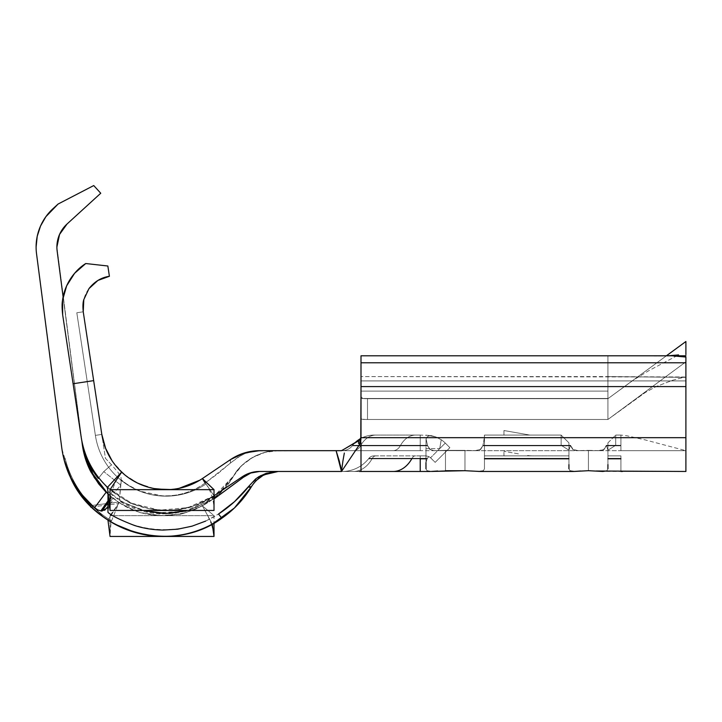 <?xml version="1.0" encoding="UTF-8"?>
<svg xmlns="http://www.w3.org/2000/svg" width="722" height="722" viewBox="0 0 722 722"><rect width="100%" height="100%" fill="white"/><g stroke="black" fill="none" stroke-linecap="round" stroke-linejoin="round"><path stroke-width="0.54" stroke-dasharray="3.61 2.71" d="M37.309 235.886L40.522 226.058L45.865 216.708L58.076 204.046L53.031 208.649C47.959 213.152 43.789 218.956 40.522 226.058L37.219 236.32L36.1 247.041L36.533 253.738L61.65 447.008L36.533 253.738L36.1 247.041L37.129 236.726M519.614 433.272L529.948 435.077L503.956 435.077L503.956 430.529L519.614 433.272L503.956 430.529L503.956 435.077L529.948 435.077L519.614 433.272M529.948 455.871L503.956 455.871L529.948 455.871M518.405 453.849L503.956 451.322L518.405 453.849M108.219 488.018L116.829 494.922L129.626 502.332C137.649 506.275 147.107 508.857 157.992 510.075C170.825 510.734 180.59 509.967 187.305 507.783C196.889 505.319 205.797 501.321 214.01 495.797C196.42 505.174 186.754 509.353 185.012 508.333L174.914 509.994L159.156 510.174L149.274 508.793L134.03 504.254C132.126 504.958 123.263 499.308 107.452 487.305L131.431 503.153L159.309 510.192L187.837 507.638L214.01 495.797L242.195 476.8L214.01 495.797L202.386 478.56A64.98 64.98 0 0 1 101.811 434.409L83.238 311.796L101.811 434.409A64.98 64.98 0 0 0 202.386 478.56A64.98 64.98 0 0 1 101.811 434.409L83.238 311.796L101.811 434.409A64.98 64.98 0 0 0 202.386 478.56L230.571 459.553A27.292 5.009 -124 0 0 230.318 463.163L237.511 457.613L244.415 453.813L254.722 450.97L341.506 450.672L278.241 450.672L264.992 452.387L252.628 457.423L241.951 465.437L220.039 492.964L202.386 505.806L212.259 524.073A102.668 102.668 0 0 0 251.491 486.61L256.463 480.32L262.871 475.518L270.29 472.495L278.241 471.466L341.542 471.457L343.031 460.311L341.668 470.193M160.329 513.279C165.537 514.254 175.058 513.261 188.884 510.31L214.01 498.848L188.162 510.454M143.272 510.454L124.446 502.963L107.957 491.438L107.641 489.011M107.298 488.045L105.538 485.464L107.172 487.765L107.957 491.438C114.004 497.151 122.144 502.268 132.361 506.799L143.082 510.454M184.949 511.293L151.033 513.143L119.365 500.897L120.087 503.216C156.981 527.674 211.925 514.47 233.666 475.906L212.701 497.638L186.014 510.996M81.821 440.907L63.112 296.886L81.821 440.907M184.994 511.284L172.405 513.667L158.488 513.965L144.824 511.907C135.384 509.57 126.901 505.896 119.365 500.897L121.143 477.901L117.966 472.242L111.513 464.769L103.769 471.601L98.291 478.46L103.769 471.601L111.513 464.769L105.43 458.317L83.238 311.796L83.797 299.639L88.968 288.62L97.957 280.416L109.401 276.282L107.849 266.003L85.756 263.53L107.849 266.003L109.401 276.282A31.19 31.19 0 0 0 83.238 311.796L101.811 434.409A64.98 64.98 0 0 0 202.386 478.56A64.98 64.98 0 0 1 101.811 434.409L101.82 434.473M166.583 489.66L166.583 489.66A64.98 64.98 0 0 1 121.657 472.125M342.436 450.158L343.744 449.4M114.365 523.946A102.668 102.668 0 0 1 107.957 520.147L118.652 503.505L90.81 507.124M91.216 506.727L100.403 514.795L101.197 513.775A101.369 101.369 0 0 1 81.279 493.126A101.369 101.369 0 0 0 97.38 510.644A101.369 101.369 0 0 1 81.035 492.792A101.369 101.369 0 0 0 101.197 513.775L100.403 514.795L101.197 513.775A101.369 101.369 0 0 1 81.279 493.126A101.369 101.369 0 0 0 97.38 510.644A101.369 101.369 0 0 1 81.279 493.126L80.223 493.884A102.668 102.668 0 0 0 96.531 511.636L97.38 510.644A101.369 101.369 0 0 1 81.279 493.126L80.223 493.884A102.668 102.668 0 0 0 96.531 511.636L97.38 510.644A101.369 101.369 0 0 1 81.279 493.126L80.223 493.884A102.668 102.668 0 0 0 96.531 511.636L97.38 510.644A101.369 101.369 0 0 1 81.279 493.126L80.223 493.884A102.668 102.668 0 0 0 96.531 511.636L97.38 510.644A101.369 101.369 0 0 1 81.035 492.792L79.98 493.541A102.668 102.668 0 0 0 96.531 511.636A102.668 102.668 0 0 1 80.223 493.884A102.668 102.668 0 0 0 96.531 511.636A102.668 102.668 0 0 1 79.98 493.541L81.035 492.792L79.98 493.541A102.668 102.668 0 0 0 100.403 514.795L101.197 513.775A101.369 101.369 0 0 1 81.035 492.792L79.98 493.541A102.668 102.668 0 0 0 100.403 514.795L90.855 506.366C83.526 499.272 77.019 490.193 71.343 479.101L71.406 479.237M342.174 471.466A33.79 33.79 0 0 0 368.518 458.813L372.029 458.813L372.317 458.308L368.924 458.308L372.317 458.308A6.498 4.594 -90 0 1 375.9 455.871L373.996 455.871A6.498 6.498 0 0 0 368.924 458.308L368.518 458.813A33.79 33.79 0 0 1 342.156 471.466L341.506 471.466L342.156 471.466A33.79 33.79 0 0 0 368.518 458.813L368.924 458.308A6.498 6.498 0 0 1 373.996 455.871A6.498 6.498 0 0 0 368.924 458.308L368.518 458.813L372.029 458.813A33.79 23.889 -90 0 1 353.383 471.466L342.156 471.466L353.383 471.466A33.79 23.889 -90 0 0 372.029 458.813L368.518 458.813L372.317 458.308L368.924 458.308A6.498 6.498 0 0 1 373.996 455.871L375.9 455.871A6.498 4.594 -90 0 0 372.317 458.308L372.029 458.813A33.79 23.889 90 0 1 353.383 471.466L393.111 471.466A33.79 23.889 -90 0 0 411.757 458.813L372.029 458.813L372.317 458.308L412.045 458.308L372.317 458.308A6.498 4.594 90 0 1 375.9 455.871L415.628 455.871A6.498 4.594 -90 0 0 412.045 458.308L411.757 458.813A33.79 23.889 90 0 1 393.111 471.466L420.222 471.466L420.222 458.813L411.757 458.813L412.045 458.308L420.222 458.308L412.045 458.308A6.498 4.594 90 0 1 415.628 455.871L375.9 455.871L425.98 455.871L420.222 455.871L420.222 458.813L368.518 458.813A33.79 33.79 0 0 1 342.156 471.466L341.506 471.466L361 442.378L361 471.466L420.222 471.466L342.156 471.466L420.222 471.466L420.222 458.308L427.28 458.308L428.985 456.611L425.98 455.871L420.222 455.871L420.222 458.308L427.28 458.308L427.009 458.813L420.222 458.813L420.222 458.308L427.28 458.308L420.222 458.308L420.222 455.871L425.98 455.871L428.985 456.611L427.009 458.813L420.222 458.813L420.222 471.466L361 471.466L361 437.676L361 450.672L420.222 450.672L420.222 445.808L427.641 445.808L429.77 449.409L433.886 450.627L474.95 450.672L480.681 449.4L482.801 445.808L570.597 445.808L570.47 445.303L561.138 445.303L561.138 435.077L484.462 435.077L484.462 437.821L484.462 435.077L561.138 435.077L484.462 435.077L561.138 435.077L561.138 445.303L482.928 445.303L484.39 438.877L482.801 445.808L480.671 449.409L474.95 450.672L433.859 450.627L429.761 449.4L427.514 445.303L420.222 445.303L420.222 445.808L427.641 445.808L427.514 445.303L420.222 445.303L420.222 435.077L430.547 435.465L427.424 436.602L426.052 438.868L427.514 445.303L426.052 438.877L427.424 436.602L430.547 435.465L420.222 435.077L420.222 445.303L427.514 445.303L420.222 445.303L420.222 445.808L427.641 445.808L420.222 445.808L420.222 450.672L361 450.672L361 437.676L685.9 437.676L685.9 450.672L620.92 450.672L620.92 445.808L606.263 445.808L604.133 449.409L598.412 450.672L576.815 450.627L572.717 449.4L570.597 445.808L482.801 445.808L570.597 445.808L572.726 449.409L578.448 450.672L600.045 450.627L604.143 449.4L606.263 445.808L620.92 445.808L620.92 450.672L685.9 450.672L685.9 437.676L685.9 471.466L620.92 471.466L620.92 458.813L607.924 458.813L607.924 455.871L607.924 468.777L607.924 449.219L607.924 468.777L606.679 470.979L602.626 471.448L606.679 470.979L607.924 468.777L607.924 458.813L620.92 458.813L620.92 471.466L685.9 471.466L685.9 437.676L361 437.676L685.9 437.676L685.9 354.565L685.9 362.796L361 362.796L361 355.802L361 391.116L361 355.802M503.956 435.077L530.517 435.077L503.956 435.077M620.92 445.303L615.722 445.303L615.722 435.077L620.92 435.077L620.92 445.303L606.39 445.303L606.263 445.808L620.92 445.808L620.92 435.077L615.722 435.077L620.92 435.077L615.722 435.077L615.722 445.303L620.92 445.303L606.39 445.303L606.263 445.808L620.92 445.808L620.92 435.077L620.92 445.303M607.924 442.875L607.924 449.219L607.924 442.875L615.722 435.077L615.722 445.303L607.915 450.185L607.924 442.875L615.722 435.077L607.924 442.875L607.915 450.185L615.722 445.303L615.722 435.077L607.924 442.875M607.924 464.607L607.924 468.777L606.679 470.979L607.924 468.777L607.924 449.219L607.924 468.777M568.936 464.607L568.936 442.875L568.936 468.777L568.936 455.871L568.936 458.813L484.462 458.813L484.462 468.777L483.217 470.979L479.164 471.448L483.217 470.979L484.462 468.777L484.462 458.813L568.936 458.813L568.936 468.777L570.181 470.979L568.936 468.777L568.936 449.219L568.945 450.185L561.138 445.303L482.928 445.303L561.138 445.303L482.928 445.303L482.801 445.808L570.597 445.808L570.47 445.303L561.138 445.303L561.138 435.077L568.936 442.875L568.936 449.219L568.936 442.875L561.138 435.077L568.936 442.875L561.138 435.077L561.138 445.303L568.945 450.185L570.47 445.303L561.138 445.303L568.945 450.185L570.47 445.303L561.138 445.303L568.945 450.185L570.47 445.303L573.187 449.707L576.815 450.627L600.018 450.627L603.457 449.824L606.39 445.303L607.915 450.185L615.722 445.303L606.39 445.303L607.915 450.185L615.722 445.303L606.39 445.303L607.915 450.185L606.39 445.303L603.673 449.707L600.045 450.627L588.43 450.375L588.43 470.699L576.842 471.295M420.222 471.466L353.383 471.466A33.79 23.889 90 0 0 372.029 458.813L411.757 458.813L412.045 458.308L372.317 458.308L412.045 458.308A6.498 4.594 -90 0 1 415.628 455.871L375.9 455.871A6.498 4.594 90 0 0 372.317 458.308L372.029 458.813L427.009 458.813L425.98 462.603L425.98 447.243L425.98 468.777L425.98 462.603L427.009 458.813L425.98 458.813M342.174 450.672A12.996 12.996 0 0 0 352.3 445.808L420.222 445.808L420.222 435.077L373.996 435.077L420.222 435.077L420.222 445.808L400.286 445.808A12.996 9.187 90 0 1 393.111 450.672L342.156 450.672L420.222 450.672L420.222 445.808L400.286 445.808L400.575 445.303L420.222 445.303L400.575 445.303A27.292 19.295 90 0 1 415.628 435.077L420.222 435.077L415.628 435.077A27.292 19.295 -90 0 0 400.575 445.303L360.847 445.303L360.558 445.808A12.996 9.187 90 0 1 353.383 450.672L361 450.672L361 437.676L361 450.672L393.111 450.672A12.996 9.187 -90 0 0 400.286 445.808L360.558 445.808L400.286 445.808L400.575 445.303L360.847 445.303A27.292 19.295 90 0 1 375.9 435.077L415.628 435.077L375.9 435.077A27.292 19.295 -90 0 0 360.847 445.303L360.558 445.808L352.3 445.808A12.996 12.996 0 0 1 342.156 450.672L353.383 450.672A12.996 9.187 -90 0 0 360.558 445.808L352.3 445.808L352.706 445.303L360.847 445.303L352.706 445.303A27.292 27.292 0 0 1 373.996 435.077L375.9 435.077L373.996 435.077A27.292 27.292 0 0 0 352.706 445.303L352.3 445.808A12.996 12.996 0 0 1 342.156 450.672A12.996 12.996 0 0 0 352.3 445.808L352.706 445.303A27.292 27.292 0 0 1 373.996 435.077A27.292 27.292 0 0 0 360.847 438.453M430.366 471.466L427.225 470.979L425.98 468.777L427.225 470.979L431.278 471.448L361 471.466M478.117 471.403L464.968 470.699L433.886 471.295M431.9 471.421L427.225 470.979L425.98 468.777L425.98 447.243L425.98 468.777L427.225 470.979M574.856 471.421L479.543 471.457M573.322 471.466L570.181 470.979L574.234 471.448L570.181 470.979L568.936 468.777L570.181 470.979M601.579 471.403L588.43 470.699L588.43 450.375L576.842 450.627L573.403 449.824L570.47 445.303L568.936 449.219L568.936 468.777M685.9 471.466L603.032 471.457M484.462 455.871L568.936 455.871L568.936 458.308L484.462 458.308L484.462 455.871L484.462 458.308L568.936 458.308L568.936 458.813L484.462 458.813L484.462 458.308L568.936 458.308L568.936 455.871L484.462 455.871L568.936 455.871L484.462 455.871L484.462 456.512L484.462 455.871M483.632 442.496L484.462 435.077L484.462 468.777L484.462 437.821L483.632 442.496M484.462 458.813L484.462 464.607L484.462 458.308L484.462 458.813L484.462 458.308L568.936 458.308L568.936 458.813M607.924 402.732L607.924 419.482L685.9 361.83L685.9 341.506L685.9 376.604L685.9 341.506L608.059 398.589L666.406 355.802L668.626 355.802L607.924 355.802L607.924 391.116L361 391.116L361 396.721L362.778 398.508L364.926 398.679L607.924 398.688L607.924 391.116L361 391.116L607.924 391.116L607.924 398.688L367.498 398.688L607.924 398.688L367.498 398.688L367.498 419.482L367.498 398.688L362.778 398.508L361 396.721L361 356.289L361 391.116L607.924 391.116L607.924 363.085L607.924 419.482L367.498 419.482L607.924 419.482L607.924 398.436L607.924 419.482L364.998 419.482L607.924 419.482L607.924 398.688L633.546 379.989L648.663 370.756L678.554 354.917L648.663 370.756L633.546 379.989L607.924 398.688L607.924 391.116M362.886 419.428L364.998 419.482L361 418.823L361.487 419.229L361 418.823L361 391.116L361 418.823L361 396.721L362.778 398.508L367.498 398.688L367.498 419.482L362.886 419.428L367.498 419.482L367.498 398.688L362.778 398.508L361 396.721L361 418.823L362.886 419.428M607.924 398.463L361 398.463L361 376.595L361 380.918L685.9 380.918L685.9 377.362L607.924 376.595L607.924 394.654L607.924 376.595L685.9 377.362L685.9 450.672L685.9 377.209L685.9 386.586L361 386.586L361 376.703L361 398.463L607.924 398.463L607.924 393.698L607.924 398.463L361 398.463L361 416.197L361 398.463L607.924 398.463L607.924 419.482L607.924 398.463M360.26 439.536L361 437.514L361 439.454L361 437.514L361 439.454L344.945 448.696L358.888 440.7M361 437.676L361 386.586L361 439.563L361 386.586L361 437.676L685.9 437.676L685.9 386.586L361 386.586L361 380.918L685.9 380.918L361 380.918L361 376.595L361 398.463L361 362.796L685.9 362.796L685.9 386.586L361 386.586L685.9 386.586L685.9 437.676L361 437.676L361 386.586L685.9 386.586L685.9 380.918L361 380.918L361 386.586L685.9 386.586L685.9 437.676L361 437.676L361 356.289M672.047 355.865L677.705 356.127L672.047 355.865M359.339 444.752L358.473 443.29L359.339 444.752M358.879 440.808L358.464 443.055L359.394 444.779L341.542 471.412M343.031 460.311L341.542 471.466M339.322 461.069L340.315 464.986M341.506 471.466L278.241 471.466A31.19 31.19 0 0 0 277.871 471.466L270.434 472.459M336.1 450.672L341.506 450.672M361 437.478L359.394 444.779C358.563 444.003 358.329 442.46 358.672 440.167L360.801 438.48M343.013 460.365L344.34 453.046M607.924 455.871L620.92 455.871L620.92 458.308L607.924 458.308L607.924 455.871L607.924 458.308L620.92 458.308L620.92 458.813L607.924 458.813L607.924 458.308L620.92 458.308L620.92 455.871L607.924 455.871M354.628 443.146A27.292 27.292 0 0 0 352.706 445.303L400.575 445.303L400.286 445.808A12.996 9.187 -90 0 1 393.111 450.672L353.383 450.672A12.996 9.187 90 0 0 360.558 445.808L360.847 445.303L352.706 445.303L352.3 445.808L360.558 445.808A12.996 9.187 -90 0 1 353.383 450.672L342.156 450.672M360.847 445.303A27.292 19.295 -90 0 1 375.9 435.077A27.292 19.295 90 0 0 360.847 445.303L400.575 445.303A27.292 19.295 -90 0 1 415.628 435.077A27.292 19.295 90 0 0 400.575 445.303L400.286 445.808L360.558 445.808L360.847 445.303M420.222 455.871L415.628 455.871A6.498 4.594 90 0 0 412.045 458.308L420.222 458.308L420.222 455.871M420.222 458.813L420.222 458.308L412.045 458.308L411.757 458.813L420.222 458.813M393.111 471.466A33.79 23.889 90 0 0 411.757 458.813M420.222 450.672L393.111 450.672A12.996 9.187 90 0 0 400.286 445.808L420.222 445.808L420.222 450.672M420.222 445.303L400.575 445.303L420.222 445.303M607.924 458.813L607.924 458.308L620.92 458.308L620.92 458.813L620.92 455.871L620.92 471.466L620.92 458.813M622.057 450.672L685.9 450.672L620.92 450.672L620.92 445.808L620.92 450.672M685.9 355.802L666.406 355.802L608.059 398.589L685.9 341.506L685.9 376.604L685.9 361.83L607.924 419.482L645.269 392.497L655.874 386.676L672.534 380.277L684.862 377.01L607.924 376.595L607.924 394.654L607.924 376.595L685.9 377.362L685.9 375.819L685.9 377.362L607.924 376.595L361 376.595L684.862 377.01L672.534 380.277L655.874 386.676L645.269 392.497L607.924 419.482L685.9 361.83L607.924 419.482L607.924 394.591M685.9 354.565L685.9 357.038M677.389 356.108L672.814 355.892M668.626 355.802L607.924 355.802L607.924 392.615M464.968 470.699L472.711 471.006L464.968 470.699L464.968 450.375L476.556 450.627L479.995 449.824L482.801 445.808L480.211 449.707L476.583 450.627L464.968 450.375L464.968 470.699L464.968 450.375L464.968 470.699L445.474 470.699L445.474 450.375L464.968 450.375L445.474 450.375L445.474 470.699L445.474 450.375L433.886 450.627L430.447 449.824L427.641 445.808L426.052 438.868L425.98 446.395L426.052 438.868L427.641 445.808L430.231 449.707L433.859 450.627L445.474 450.375L445.474 470.699L437.731 471.006L445.474 470.699M484.462 458.308L484.462 456.512L484.462 458.308M484.462 464.607L484.462 468.777L484.462 464.607M425.98 462.603L425.98 448.651L439.698 448.651L441.241 439.743L435.691 436.864L430.547 435.465L427.424 436.602L426.052 438.868L425.98 448.651L439.698 448.651L430.574 457.775L428.985 456.611L427.28 458.308L425.98 462.603L427.009 458.813L428.985 456.611L425.98 455.871L428.985 456.611L430.574 457.775L439.698 448.651L430.574 457.775L435.167 462.369L449.869 447.667L445.275 443.073L439.698 448.651L445.275 443.073L449.869 447.667L435.167 462.369L430.574 457.775L439.698 448.651L441.241 439.743A27.292 27.292 0 0 1 445.275 443.073L439.698 448.651L441.241 439.743A27.292 27.292 0 0 1 445.275 443.073L449.869 447.667L435.167 462.369L429.861 457.152L435.167 462.369L449.869 447.667L445.275 443.073A27.292 27.292 0 0 0 441.241 439.743L435.7 436.864L425.98 435.077L435.691 436.864L441.241 439.743A27.292 27.292 0 0 1 445.275 443.073L439.698 448.651L425.98 448.651L425.98 468.777L425.98 447.243L425.98 468.777M437.731 471.006L431.278 471.448M484.462 468.777L484.462 437.821L484.462 468.777L483.217 470.979L484.462 468.777M479.164 471.448L472.711 471.006L479.164 471.448L483.217 470.979M430.547 435.465L435.7 436.864L441.241 439.743L439.698 448.651L425.98 448.651L426.052 438.868L427.424 436.602L430.547 435.465M606.679 470.979L602.626 471.448L588.43 470.699L574.234 471.448M580.687 471.006L588.43 470.699L588.43 450.375L588.43 470.699L596.173 471.006M503.956 430.529L511.375 431.828L503.956 430.529M530.517 435.077L529.948 435.05L530.517 435.077M529.388 434.978L529.948 435.05L529.388 434.978M532.322 455.871L529.948 455.772L532.322 455.871M527.611 455.465L529.948 455.772L527.611 455.465M81.252 437.532L62.679 314.909L81.252 437.532M74.601 273.304L66.659 285.822L62.57 300.081A51.984 51.984 0 0 0 62.679 314.882M147.333 486.908L157.432 489.083M112.217 461.06L123.137 473.461L129.969 478.713M259.55 450.672L251.897 451.25L244.451 452.938L237.339 455.69L230.571 459.553L244.559 452.902L258.602 450.681M62.57 300.081L62.679 314.909M199.886 480.166L202.386 478.56L206.023 483.948A71.478 71.478 0 0 1 95.385 435.384A71.478 71.478 0 0 0 206.023 483.948L202.386 478.56L206.023 483.948A71.478 71.478 0 0 1 95.385 435.384L101.811 434.409A64.98 64.98 0 0 0 202.386 478.56A64.98 64.98 0 0 1 101.811 434.409L95.385 435.384L76.812 312.761L83.238 311.796L101.811 434.409L95.385 435.384L76.812 312.761L95.385 435.384L101.811 434.409L83.238 311.796L76.812 312.761L83.238 311.796L76.812 312.761L95.385 435.384A71.478 71.478 0 0 0 206.023 483.948L202.386 478.56L206.023 483.948A71.478 71.478 0 0 1 95.385 435.384A71.478 71.478 0 0 0 206.023 483.948L202.386 478.56L206.023 483.948A71.478 71.478 0 0 1 95.385 435.384L101.811 434.409A64.98 64.98 0 0 0 202.386 478.56A64.98 64.98 0 0 1 101.811 434.409L95.385 435.384L76.812 312.761L83.238 311.796L101.811 434.409L95.385 435.384L76.812 312.761L95.385 435.384L101.811 434.409L83.238 311.796L76.812 312.761L83.238 311.796L76.812 312.761L95.385 435.384A71.478 71.478 0 0 0 206.023 483.948L202.386 478.56L206.023 483.948A71.478 71.478 0 0 1 95.385 435.384A71.478 71.478 0 0 0 206.023 483.948L202.386 478.56L206.023 483.948A71.478 71.478 0 0 1 95.385 435.384L101.811 434.409A64.98 64.98 0 0 0 202.386 478.56A64.98 64.98 0 0 1 101.811 434.409L95.385 435.384L76.812 312.761L83.238 311.796L101.811 434.409L95.385 435.384L76.812 312.761L95.385 435.384L101.811 434.409L83.238 311.796L76.812 312.761L95.385 435.384A71.478 71.478 0 0 0 206.023 483.948L214.01 495.797L202.386 478.56L205.156 483.063L204.443 483.55C180.283 501.239 143.714 499.732 121.359 479.742C124.148 482.819 130.529 486.664 140.501 491.267L162.279 495.87C177.576 496.438 191.637 492.332 204.443 483.55L218.053 473.479L231.121 462.459L240.742 455.663C247.132 452.18 253.422 450.519 259.631 450.672L278.241 450.672A51.984 51.984 0 0 0 233.666 475.906C241.04 461.042 264.324 449.192 278.241 450.672C264.324 449.192 241.04 461.042 233.666 475.906C229.47 482.404 226.248 486.745 223.991 488.911L211.889 499.795L197.954 508.035C197.178 508.793 192.052 510.58 182.585 513.387L173.479 515.039L164.183 515.652L178.496 514.263C180.094 514.876 188.054 512.06 202.386 505.806A81.875 81.875 0 0 0 233.666 475.906L221.528 490.048L207.024 501.573C198.568 506.384 193.027 509.055 190.391 509.606L186.041 510.996M107.957 520.147L119.202 502.656C132.803 509.885 140.528 513.297 142.36 512.891L160.185 515.589L178.496 514.263C180.256 514.822 188.216 512.006 202.386 505.806L212.259 524.073L202.386 505.806L214.01 515.652L214.01 523.134L214.01 515.652L110.042 515.652L119.202 502.656C132.965 509.958 140.691 513.369 142.36 512.891L154.842 515.201L164.174 515.652L154.896 515.201L145.763 513.721C140.303 513.125 131.738 509.624 120.087 503.216L112.93 498.198L106.134 492.242M107.957 493.965L119.229 502.674M82.615 446.728L56.894 247.041L82.57 446.458M111.946 497.305L107.957 502.783L111.901 497.377L113.914 498.965L106.784 508.324L110.159 501.691L108.038 510.445L110.159 501.691L107.957 506.501M100.746 193.234L67.047 224.01L100.746 193.234L93.743 185.554L100.746 193.234M58.076 204.046L93.743 185.554L58.076 204.046M61.966 449.228L71.27 478.966M104.681 517.954L95.674 510.887M202.061 528.91C196.483 531.347 189.227 533.396 180.274 535.056M238.504 503.848L230.661 511.393M109.23 520.95A102.668 102.668 0 0 0 109.32 521.004C98.165 514.046 88.671 505.292 80.837 494.723C72.796 483.758 67.119 471.683 63.816 458.497L72.705 481.773L63.816 458.497L65.07 458.181L63.816 458.497C67.119 471.683 72.796 483.758 80.837 494.723L81.884 493.956C89.88 504.741 99.618 513.613 111.098 520.571L110.43 521.69C98.797 514.633 88.932 505.644 80.837 494.723L81.884 493.956L80.837 494.723C73.057 484.128 67.489 472.468 64.132 459.752L65.386 459.427C68.698 471.98 74.204 483.487 81.884 493.956C73.942 483.126 68.337 471.204 65.07 458.181C68.337 471.204 73.942 483.126 81.884 493.956L80.837 494.723L81.884 493.956C73.942 483.126 68.337 471.204 65.07 458.181C68.337 471.204 73.942 483.126 81.884 493.956C89.88 504.741 99.618 513.613 111.098 520.571L110.43 521.69C98.797 514.633 88.932 505.644 80.837 494.723L104.816 518.044L80.837 494.723L81.884 493.956C89.618 504.38 98.986 513.035 110.006 519.903C98.986 513.035 89.618 504.38 81.884 493.956C74.204 483.487 68.698 471.98 65.386 459.427C68.698 471.98 74.204 483.487 81.884 493.956L80.837 494.723C73.057 484.128 67.489 472.468 64.132 459.752C67.489 472.468 73.057 484.128 80.837 494.723C88.671 505.292 98.165 514.046 109.32 521.004L110.006 519.903L109.32 521.004M110.358 521.645A102.668 102.668 0 0 0 110.43 521.69L111.098 520.571C99.618 513.613 89.88 504.741 81.884 493.956C89.618 504.38 98.986 513.035 110.006 519.903C98.986 513.035 89.618 504.38 81.884 493.956L80.837 494.723C73.057 484.128 67.489 472.468 64.132 459.752L65.386 459.427C68.698 471.98 74.204 483.487 81.884 493.956C89.88 504.741 99.618 513.613 111.098 520.571L110.43 521.69M90.458 505.96L100.656 514.994L90.458 505.96M252.592 484.904L253.81 483.262M263.016 475.437A31.19 31.19 0 0 0 252.032 485.753M83.238 311.796L76.812 312.761L83.238 311.796M106.811 486.7L113.95 492.81L120.845 485.175L119.365 500.897L120.087 503.216L112.93 498.198L110.159 501.691L112.93 498.198L113.868 498.92M258.792 471.475L258.187 471.502M255.137 471.854L254.469 471.98M251.852 472.648L250.769 473.027M245.191 475.96L243.287 477.341M215.409 497.909L214.84 498.288M205.698 521.085L218.54 514.01C185.527 535.48 139.987 534.713 107.957 512.349M104.681 510.273L101.964 510.959M260.75 475.581L249.974 484.949M111.513 464.769L105.43 458.317L101.811 434.409M105.809 449.021L108.67 455.158M112.876 462.017L118.002 468.416M124.527 474.652L138.064 483.325M138.371 483.469L154.201 488.568M170.988 489.471L179.146 488.325M166.638 510.454L178.28 509.579L192.711 506.212L200.111 503.405L214.01 495.797L214.01 510.454L214.01 495.797L202.386 478.56L231.121 459.183M230.571 459.553L230.318 463.163L205.156 483.063M103.129 482.955L113.95 492.81L120.845 485.175L103.769 471.601L120.845 485.175L121.359 479.742M111.892 497.368L110.989 496.628L107.957 500.915L110.998 496.628L107.957 493.956M165.69 489.66A64.98 64.98 0 0 1 163.127 489.597M107.452 487.305C122.975 499.137 131.837 504.786 134.03 504.254L149.274 508.793L166.042 510.454M163.28 536.446A102.668 102.668 0 0 0 212.277 524.1L202.386 505.806L214.01 515.652L110.042 515.652L110.042 536.446L111.053 522.06L118.525 503.703M119.202 502.656L110.042 515.652L110.042 532.583M91.523 507.024L118.652 503.505L118.282 502.061L90.205 505.707L118.282 502.061L105.394 491.502M61.984 449.382L65.179 463.452L69.655 475.509M67.272 465.771A101.369 101.369 0 0 0 79.167 490.085A101.369 101.369 0 0 1 67.272 465.771L66.045 466.186A102.668 102.668 0 0 0 70.169 476.637L71.352 476.096A101.369 101.369 0 0 1 67.272 465.771L66.045 466.186A102.668 102.668 0 0 0 78.084 490.807L79.167 490.085A101.369 101.369 0 0 1 67.272 465.771M79.167 490.085L78.084 490.807L79.167 490.085A101.369 101.369 0 0 1 73.518 480.527L72.362 481.132A102.668 102.668 0 0 0 78.084 490.807L79.167 490.085M73.518 480.527L72.362 481.132L73.518 480.527A101.369 101.369 0 0 1 71.352 476.096L70.169 476.637A102.668 102.668 0 0 0 72.362 481.132L73.518 480.527M71.352 476.096L70.169 476.637L71.352 476.096M66.045 466.186A102.668 102.668 0 0 0 78.084 490.807A102.668 102.668 0 0 1 66.045 466.186M503.956 455.871L503.956 451.322M435.492 450.672L361 450.672L435.492 450.672M474.95 450.672L578.448 450.672L474.95 450.672M685.9 450.672L598.412 450.672L685.9 450.672L645.387 439.96L627.021 435.799L620.92 435.077M607.924 355.802L611.417 355.856L607.924 355.802M667.886 355.802L654.195 356.081C664.267 356.217 680.314 355.125 678.554 354.917M278.502 471.466L259.974 471.466M244.559 452.902L246.112 452.459M110.042 506.654C110.033 495.391 113.002 485.238 118.959 476.195M205.815 483.65C211.275 491.745 214.01 500.68 214.01 510.454M207.936 516.068L211.555 524.452M211.564 524.479L213.513 532.917M158.362 536.32L164.76 536.446"/><path stroke-width="1.08" d="M69.556 475.554C65.612 466.656 62.976 457.143 61.65 447.008L36.533 253.738A51.984 51.984 0 0 1 36.1 247.041A51.984 51.984 0 0 0 36.533 253.738L61.65 447.008C62.976 457.143 65.612 466.656 69.556 475.554L79.853 492.53L94.537 507.828L106.134 492.242L98.797 484.038L90.918 471.935C86.459 463.497 83.571 454.291 82.272 444.328L81.821 440.907L82.272 444.328L90.25 470.464L107.957 493.956M56.894 247.041A31.19 31.19 0 0 1 67.047 224.01L59.547 234.451L56.894 247.041L59.547 234.451L67.047 224.01L100.746 193.234L93.743 185.554L58.076 204.046L45.865 216.708L40.522 226.058L37.219 236.32L36.1 247.041A51.984 51.984 0 0 1 53.031 208.649L58.076 204.046L93.743 185.554L100.746 193.234L67.047 224.01L59.547 234.451L56.894 247.041A31.19 31.19 0 0 0 57.155 251.057A31.19 31.19 0 0 1 56.894 247.041M163.127 489.597A64.98 64.98 0 0 1 121.657 472.125C110.845 461.764 104.23 449.192 101.811 434.409L93.661 380.629L73.102 383.743L81.252 437.532C84.438 457.035 93.174 473.632 107.452 487.305L121.35 472.45L107.443 487.305C93.174 473.632 84.438 457.035 81.252 437.532C83.716 453.66 89.393 467.296 98.291 478.46L98.779 477.847L98.291 478.46C89.393 467.296 83.716 453.66 81.252 437.532L62.679 314.909L73.102 383.743L93.661 380.629L83.238 311.796C82.705 306.363 82.895 302.31 83.797 299.639L88.968 288.62C94.528 281.571 101.342 277.465 109.401 276.282L107.849 266.003L85.756 263.53A51.984 51.984 0 0 0 62.57 300.09L66.659 285.822C71.415 275.939 77.786 268.512 85.756 263.53L74.601 273.304L85.756 263.53L107.849 266.003L109.401 276.282L97.957 280.416L88.968 288.62L83.797 299.639L83.238 311.796L101.811 434.409L105.286 447.685L112.217 461.06M107.957 512.349L107.957 491.853L107.957 512.349C111.251 515.508 119.969 519.84 134.121 525.345C143.019 528.278 152.658 529.858 163.028 530.074L177.639 529.199L191.926 526.203L205.698 521.085M242.357 478.054L215.409 497.909L214.01 495.797L215.409 497.909L214.01 498.848L242.357 478.054L242.195 476.8A12.996 1.39 -124 0 0 242.357 478.054L242.953 477.594L242.357 478.054M250.633 472.793L259.631 471.466L250.516 472.829L242.195 476.8L250.353 472.874M341.506 450.672L344.945 448.696L341.506 450.672L336.1 450.672L337.625 455.871L336.1 450.672L259.631 450.672L336.1 450.672L339.322 461.069L341.461 471.466L259.568 471.466L250.769 473.027L243.287 477.341M188.162 510.454L165.744 513.441L143.272 510.454M107.786 489.642L107.298 488.045M106.811 486.7L105.538 485.464L107.443 487.305L110.042 510.454L110.042 489.66L214.01 489.66L214.01 510.454L110.042 510.454L110.042 489.66L214.01 489.66L202.386 478.56A64.98 64.98 0 0 1 165.69 489.66M186.014 510.996L184.949 511.293M63.112 296.886L57.155 251.057L63.112 296.886M121.35 472.45L110.042 489.66L121.657 472.125C110.845 461.764 104.23 449.192 101.811 434.409L105.809 449.021M107.957 520.147L110.042 536.446L107.957 520.147L100.403 514.795A102.668 102.668 0 0 1 95.864 511.05A102.668 102.668 0 0 0 100.403 514.795L107.957 520.147A102.668 102.668 0 0 0 109.23 520.95M230.571 459.553L202.386 478.56L230.571 459.553L244.433 452.947L259.631 450.672A51.984 51.984 0 0 0 230.571 459.553M607.924 468.795L607.924 464.607M568.936 468.777L568.936 464.607M425.98 468.777L425.98 462.603M425.98 458.813L420.222 458.813L420.222 471.466L361 471.466L420.222 471.466M427.225 470.979L430.366 471.466M433.886 471.295L431.9 471.421M479.543 471.457L478.117 471.403M574.243 471.448L573.322 471.466M576.842 471.295L574.856 471.421M603.032 471.457L601.579 471.403M361 439.472L359.339 444.752L361 437.676L685.9 437.676L361 437.676L361 386.586L360.801 438.48M685.9 471.466L685.9 437.676L685.9 471.466L596.164 471.006M620.92 471.466L622.463 471.466L620.92 471.34M570.181 470.979L574.234 471.448L588.43 470.699L602.626 471.448L606.679 470.979M431.296 471.448L464.968 470.699L480.058 471.466L573.34 471.466M361 443.561L361 471.466L361 443.561M568.936 458.813L484.462 458.813M668.626 355.802L607.924 355.802L666.406 355.802L685.9 341.506L685.9 354.565L685.9 341.506L666.406 355.802L361 355.802L361 362.796L685.9 362.796L685.9 357.038L672.814 355.892M677.389 356.108L685.9 357.038L685.9 437.676L685.9 386.586L361 386.586L685.9 386.586L685.9 362.796L361 362.796L361 386.586L361 356.289M358.87 440.772L358.482 443.308L358.879 440.7L344.945 448.696L360.26 439.536M341.668 470.193L341.542 471.412L361 442.378L341.506 471.466L258.792 471.475M344.34 453.046L343.031 460.311M343.744 449.4L342.436 450.158M251.427 472.567L242.195 476.8L214.01 495.797L242.195 476.8A31.19 31.19 0 0 1 259.631 471.466M336.1 450.672L341.461 471.466L339.322 461.069M180.274 535.056C170.744 536.509 162.116 536.843 154.4 536.049L135.24 532.493A102.668 102.668 0 0 0 212.277 524.1L234.406 507.99L251.5 486.601L238.504 503.848M256.211 480.572L256.707 480.085M262.456 475.753L263.422 475.211M269.82 472.621L270.696 472.396M341.443 471.313L340.315 464.986M341.461 471.466L343.013 460.365M361 437.514L358.879 440.7M360.847 438.453A27.292 27.292 0 0 0 354.628 443.146M411.757 458.813A33.79 23.889 -90 0 1 393.111 471.466M620.92 458.813L607.924 458.813M445.293 470.699L465.401 470.699M431.278 471.448L437.731 471.006M483.217 470.979L479.164 471.448M574.234 471.448L580.687 471.006M62.679 314.882A51.984 51.984 0 0 0 62.679 314.909C61.939 308.33 61.902 303.384 62.57 300.081L66.659 285.822L74.601 273.304M157.432 489.083L170.437 489.516C182.052 488.677 192.702 485.022 202.386 478.56A64.98 64.98 0 0 1 166.583 489.66L163.208 489.597M137.379 482.991L147.333 486.908M129.888 478.659L137.27 482.937M82.57 446.458L94.293 477.594L107.957 493.965M37.309 235.886L37.129 236.726M95.782 510.986C85.07 501.799 76.361 489.976 69.655 475.509C91.974 531.879 171.583 555.642 222.006 518.116C213.649 523.567 207.006 527.168 202.061 528.91M135.24 532.493L114.365 523.946L104.681 517.954M230.661 511.393L222.006 518.116A27.292 0.839 -124.8 0 1 218.54 514.01L234.506 501.664L255.561 479.011L258.9 476.628L266.265 473.28L278.241 471.466L260.75 475.581M109.32 521.004L104.816 518.044L109.32 521.004A102.668 102.668 0 0 0 110.358 521.645M110.43 521.69L100.656 514.994L110.43 521.69A102.668 102.668 0 0 0 135.213 532.484M80.837 494.723L90.458 505.96L80.837 494.723L72.705 481.773L80.837 494.723M273.882 471.773L274.739 471.665M253.666 483.451L256.545 480.247L263.016 475.437L270.958 472.323M252.032 485.753A31.19 31.19 0 0 0 251.491 486.61L252.592 484.904M277.871 471.466A31.19 31.19 0 0 0 263.016 475.437M212.259 524.073L214.01 536.446L214.01 523.134L214.01 536.446L212.277 524.1M186.041 510.996L184.994 511.284M258.187 471.502L251.852 472.648M250.769 473.027L245.191 475.96M160.329 513.279L143.082 510.454M97.768 510.49C84.826 500.193 75.449 488.532 69.655 475.509L71.27 478.966M107.957 506.501L104.681 510.273M102.028 511.059L100.881 510.977L102.028 511.059M100.827 510.887L97.786 509.912L94.627 507.719L97.786 509.912L100.827 510.887L107.957 500.915L100.827 510.905M218.54 514.01A27.292 0.839 55.2 0 0 222.006 518.116C234.118 509.669 243.946 499.164 251.491 486.61A27.292 4.855 -149 0 1 248.278 487.052C239.487 497.873 229.578 506.862 218.54 514.01M249.974 484.949L248.278 487.052L251.491 486.61C257.817 476.845 266.734 471.8 278.241 471.466M108.67 455.158L112.876 462.017M118.002 468.416L124.527 474.652M154.201 488.568L166.322 489.66M166.367 489.66L170.988 489.471M179.146 488.325L199.886 480.166M205.156 483.063L202.386 478.56L214.01 489.66L214.01 510.454L110.042 510.454L107.443 487.305M258.629 450.681L259.631 450.672M98.869 478L103.129 482.955M101.964 510.968L107.957 502.783L101.964 510.959L106.946 508.107M94.537 507.828L106.134 492.242M110.042 536.446L214.01 536.446L110.042 536.446M163.28 536.446A102.668 102.668 0 0 1 114.365 523.946M105.394 491.502L94.293 477.594L86.469 461.62L82.615 446.728M71.343 479.101L79.98 493.541L90.855 506.366M91.523 507.024L90.81 507.124L90.205 505.707M62.679 314.909L62.57 300.081M80.223 493.884A102.668 102.668 0 0 0 80.801 494.669A102.668 102.668 0 0 1 80.223 493.884L80.223 493.884M80.873 494.769A102.668 102.668 0 0 0 95.71 510.914A102.668 102.668 0 0 1 80.873 494.778M430.384 471.466L359.339 471.466M361 355.802L685.9 355.802M667.886 355.802L678.554 354.917M101.811 434.418L103.183 441.052M165.87 489.66L166.601 489.66M163.371 536.446L164.76 536.446"/></g></svg>

